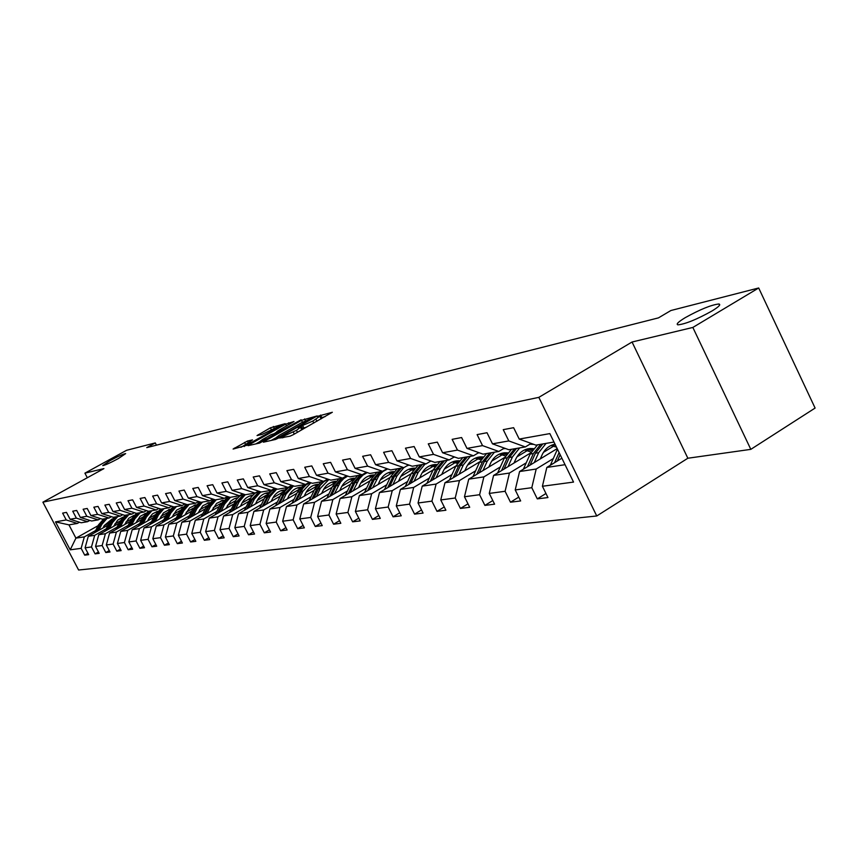 <?xml version="1.0" encoding="UTF-8"?>
<svg xmlns="http://www.w3.org/2000/svg" width="858" height="858" viewBox="0 0 858 858"><rect width="100%" height="100%" fill="white"/><g stroke="black" fill="none" stroke-linecap="round" stroke-linejoin="round"><path stroke-width="1.29" d="M279.569 438.041L289.983 436.186L293.179 434.738L332.336 412.269L318.35 416.087L317.503 416.741L319.852 416.291L312.805 421.085L299.056 427.005L298.176 427.681L300.472 427.252L296.46 430.341L279.569 438.041M118.393 458.547L125.654 453.614C123.423 453.925 118.232 456.263 110.06 460.628L102.745 465.594C104.955 465.293 110.167 462.945 118.393 458.547M711.872 311.057C718.725 306.864 721.085 304.504 718.94 303.979C711.4 304.826 700.149 309.395 685.188 317.685C678.281 321.889 675.868 324.27 677.927 324.85C685.37 324.067 696.685 319.476 711.872 311.057M247.501 441.023L233.108 449.034L247.469 445.12L285.156 423.659L270.409 427.82L257.035 435.574L262.076 434.405L279.633 425.933L276.373 428.378L252.391 441.891L243.887 445.592L252.499 439.886L247.501 441.023L248.252 442.503M103.925 468.597L84.91 473.155L126.555 450.3L155.298 442.921L146.772 447.619L658.451 317.878L670.892 310.521L758.687 287.977L692.846 327.445L632.056 342.01L538.824 397.361L42.9 502.177L103.925 468.597M264.478 441.259L263.395 442.202L275.386 439.489L278.518 438.063L317.213 415.916L301.501 420.345L264.478 441.259L264.8 441.881M259.652 443.05L248.08 445.667L249.163 444.734L285.693 424.142L294.004 421.514L277.96 430.802L276.726 431.735L280.298 430.93L301.147 419.787L259.652 443.05M538.824 397.361L596.75 515.98L78.604 570.023L42.9 502.177M87.966 553.313L84.717 555.158L88.674 554.665L85.081 547.822L91.484 546.954L95.109 553.86L99.185 553.356L95.549 546.417L102.134 545.527L105.802 552.531L110.006 552.005L106.317 544.959L113.106 544.047L116.827 551.158L121.15 550.621L117.417 543.468L124.41 542.524L128.185 549.753L132.647 549.195L128.85 541.934L136.068 540.958L139.897 548.294L144.498 547.726L140.648 540.336L148.091 539.339L151.973 546.793L156.724 546.203L152.821 538.706L160.51 537.666L164.436 545.238L169.337 544.637L165.39 537.011L173.316 535.939L177.316 543.64L182.379 543.007L178.357 535.263L186.561 534.159L190.615 541.988L195.838 541.334L191.774 533.462L200.246 532.325L204.354 540.283L209.77 539.607L205.63 531.595L214.403 530.416L218.576 538.513L224.174 537.816L219.98 529.665L229.054 528.442L233.29 536.679L239.082 535.96L234.824 527.67L244.219 526.404L248.52 534.781L254.526 534.041L250.204 525.6L259.942 524.281L264.307 532.818L270.538 532.046L266.13 523.455L276.233 522.093L280.673 530.791L287.13 529.987L282.657 521.224L293.136 519.819L297.651 528.678L304.354 527.842L299.807 518.918L310.693 517.449L315.283 526.48L322.243 525.622L317.621 516.516L328.925 515.004L333.59 524.206L340.83 523.305L336.132 514.028L347.887 512.451L352.638 521.836L360.156 520.903L355.384 511.443L367.61 509.791L372.447 519.38L380.276 518.404L375.418 508.74L388.159 507.024L393.071 516.816L401.244 515.797L396.289 505.93L409.566 504.139L414.575 514.135L423.091 513.084L418.05 503.002L431.906 501.136L437.001 511.347L445.892 510.242L440.755 499.946L455.223 498.005L460.424 508.44L469.701 507.282L464.468 496.75L479.601 494.723L484.888 505.394L494.594 504.182L489.264 493.414L505.094 491.291L510.489 502.209L520.656 500.943L515.218 489.929L531.799 487.698L537.29 498.873L547.951 497.554L542.406 486.261L573.541 482.078L549.849 433.601L519.219 439.071L513.631 427.692L503.249 429.654L508.794 440.926L525.343 446.932L508.869 449.742L492.492 443.843L487.012 432.732L477.102 434.609L482.539 445.613L498.798 451.458L483.065 454.15L466.977 448.391L461.604 437.537L452.145 439.339L457.475 450.096L473.455 455.791L458.419 458.354L442.61 452.745L437.333 442.138L428.281 443.854L433.515 454.365L449.227 459.931L434.834 462.387L419.294 456.906L414.124 446.535L405.459 448.176L410.596 458.462L426.04 463.888L412.269 466.237L396.986 460.896L391.902 450.74L383.612 452.316L388.653 462.376L403.839 467.674L390.626 469.937L375.6 464.714L370.613 454.772L362.655 456.284L367.61 466.141L382.55 471.31L369.884 473.477L355.094 468.371L350.193 458.644L342.567 460.092L347.426 469.744L362.119 474.806L349.957 476.876L335.414 471.889L330.598 462.355L323.273 463.749L328.046 473.198L342.514 478.153L330.823 480.148L316.505 475.268L311.776 465.926L304.729 467.256L309.427 476.522L323.659 481.37L312.419 483.29L298.327 478.507L293.672 469.347L286.894 470.634L291.516 479.719L305.534 484.47L294.712 486.314L280.834 481.628L276.255 472.651L269.734 473.884L274.281 482.797L288.084 487.451L277.66 489.221L263.985 484.641L259.491 475.825L253.207 477.016L257.679 485.767L271.267 490.315L261.229 492.031L247.758 487.537L243.34 478.882L237.28 480.03L241.677 488.62L255.073 493.082L245.388 494.734L232.121 490.326L227.767 481.831L221.922 482.936L226.244 491.377L239.446 495.752L230.094 497.35L217.02 493.028L212.73 484.684L207.1 485.746L211.358 494.036L224.356 498.326L215.337 499.871L202.445 495.624L198.23 487.43L192.782 488.459L196.975 496.6L209.792 500.815L201.072 502.305L188.374 498.144L184.213 490.079L178.947 491.076L183.086 499.088L195.721 503.217L187.291 504.654L174.764 500.568L170.667 492.653L165.583 493.607L169.648 501.48L182.111 505.544L173.959 506.939L168.372 513.352L164.307 521.482M84.717 555.158L81.145 548.348L70.206 549.828L55.502 521.868L66.227 519.948L62.634 513.116L66.484 512.387L70.088 519.262L76.373 518.135L72.726 511.196L76.694 510.446L80.352 517.428L86.819 516.269L83.129 509.234L87.205 508.462L90.916 515.54L97.576 514.35L93.833 507.196L98.048 506.402L101.802 513.599L108.666 512.365L104.88 505.105L109.213 504.289L113.02 511.593L120.109 510.328L116.259 502.949L120.731 502.102L124.603 509.523L131.907 508.226L128.003 500.729L132.625 499.849L136.54 507.389L144.08 506.048L140.122 498.434L144.895 497.533L148.874 505.19L156.66 503.807L152.649 496.063L157.572 495.13L161.604 502.917L169.648 501.48M174.764 500.568L183.086 499.088M188.374 498.144L196.975 496.6M202.445 495.624L211.358 494.036M217.02 493.028L226.244 491.377M232.121 490.326L241.677 488.62M247.758 487.537L257.679 485.767M263.985 484.641L274.281 482.797M280.834 481.628L291.516 479.719M298.327 478.507L309.427 476.522M316.505 475.268L328.046 473.198M335.414 471.889L347.426 469.744M355.094 468.371L367.61 466.141M375.6 464.714L388.653 462.376M396.986 460.896L410.596 458.462M419.294 456.906L433.515 454.365M442.61 452.745L457.475 450.096M466.977 448.391L482.539 445.613M492.492 443.843L508.794 440.926M106.167 528.85L94.712 535.317L88.299 536.282L108.054 525.139M114.854 523.948L120.141 520.967M89.822 520.431L87.58 521.685L81.21 522.769L70.088 519.262M88.299 536.282L85.081 547.822M94.712 535.317L91.484 546.954M76.373 518.135L87.58 521.685M117.01 527.155L105.405 533.719L98.788 534.706L118.94 523.326M125.869 522.136L131.392 519.015M100.472 518.575L98.166 519.873L91.613 520.999L80.352 517.428M98.788 534.706L95.549 546.417M105.405 533.719L102.134 545.527M86.819 516.269L98.166 519.873M128.164 525.407L116.409 532.057L109.599 533.086L130.159 521.449M137.226 520.27L142.996 516.999M111.454 516.677L109.073 518.018L102.317 519.165L90.916 515.54M109.599 533.086L106.317 544.959M116.409 532.057L113.106 544.047M97.576 514.35L109.073 518.018M139.661 523.595L127.756 530.362L120.731 531.413L141.72 519.519M147.619 520.935L148.917 518.35L154.955 514.918M122.769 514.714L120.313 516.098L113.353 517.277L101.802 513.599M120.731 531.413L117.417 543.468M127.756 530.362L124.41 542.524M108.666 512.365L120.313 516.098M151.512 521.739L139.446 528.603L132.207 529.686L153.636 517.513M160.982 516.355L167.299 512.762M134.438 512.687L131.907 514.114L124.732 515.336L113.02 511.593M132.207 529.686L128.85 541.934M139.446 528.603L136.068 540.958M120.109 510.328L131.907 514.114M163.749 519.819L151.512 526.791L144.047 527.917L165.926 515.454M173.423 514.296L180.051 510.521M146.471 510.596L143.865 512.076L136.465 513.341L124.603 509.523M144.047 527.917L140.648 540.336M151.512 526.791L148.091 539.339M131.907 508.226L143.865 512.076M176.362 517.835L163.964 524.924L156.253 526.083L178.614 513.32M186.272 512.183L193.211 508.215M158.902 508.44L156.199 509.963L148.563 511.271L136.54 507.389M156.253 526.083L152.821 538.706M163.964 524.924L160.51 537.666M144.08 506.048L156.199 509.963M189.393 515.787L176.812 522.994L168.854 524.184L191.709 511.121M199.528 509.984L206.81 505.823M171.729 506.209L168.951 507.786L161.057 509.137L148.874 505.19M168.854 524.184L165.39 537.011M176.812 522.994L173.316 535.939M156.66 503.807L168.951 507.786M202.853 513.674L190.101 520.999L181.875 522.232L205.244 508.837M213.234 507.721L220.881 503.335M184.985 503.903L182.111 505.544M181.875 522.232L178.357 535.263M190.101 520.999L186.561 534.159M161.604 502.917L173.959 506.939M216.763 511.497L203.829 518.94L195.324 520.216L219.23 506.477M227.402 505.373L235.435 500.761M198.691 501.522L195.721 503.217M195.324 520.216L191.774 533.462M203.829 518.94L200.246 532.325M231.145 509.234L218.029 516.806L209.234 518.125L233.698 504.032M242.063 502.949L250.504 498.08M212.87 499.056L209.792 500.815M209.234 518.125L205.63 531.595M218.029 516.806L214.403 530.416M246.031 506.896L232.711 514.596L223.616 515.969L248.67 501.501M257.228 500.429L266.109 495.291M227.542 496.503L224.356 498.326M223.616 515.969L219.98 529.665M232.711 514.596L229.054 528.442M261.443 504.472L247.93 512.312L238.503 513.727L264.178 498.873M272.93 497.822L282.293 492.395M242.739 493.854L239.446 495.752M238.503 513.727L234.824 527.67M247.93 512.312L244.219 526.404M277.413 501.973L263.685 509.952L253.925 511.411L280.234 496.139M289.21 495.109L299.088 489.371M258.483 491.119L255.073 493.082M253.925 511.411L250.204 525.6M263.685 509.952L259.942 524.281M293.962 499.367L280.03 507.496L269.905 509.019L296.889 493.307M306.091 492.299L317.46 485.671M274.817 488.266L271.267 490.315M269.905 509.019L266.13 523.455M280.03 507.496L276.233 522.093M311.132 496.675L296.986 504.944L286.475 506.531L314.157 490.368M323.605 489.382L334.641 482.925M291.752 485.317L288.084 487.451M286.475 506.531L282.657 521.224M296.986 504.944L293.136 519.819M328.957 493.876L314.586 502.305L303.678 503.946L332.1 487.301M341.784 486.347L353.11 479.697M309.352 482.25L305.534 484.47M303.678 503.946L299.807 518.918M314.586 502.305L310.693 517.449M347.469 490.958L332.861 499.56L321.536 501.265L350.729 484.116M360.682 483.183L371.964 476.544M327.627 479.054L323.659 481.37M321.536 501.265L317.621 516.516M332.861 499.56L328.925 515.004M366.72 487.934L351.877 496.707L340.09 498.477L370.098 480.791M380.33 479.901L391.57 473.262M346.632 475.74L342.514 478.153M340.09 498.477L336.132 514.028M351.877 496.707L347.887 512.451M386.744 484.791L371.653 493.736L359.384 495.581L390.251 477.327M400.783 476.469L411.947 469.841M366.42 472.286L362.119 474.806M359.384 495.581L355.384 511.443M371.653 493.736L367.61 509.791M407.593 481.51L392.245 490.647L379.472 492.567L411.239 473.702M422.082 472.887L433.161 466.291M387.022 468.683L382.55 471.31M379.472 492.567L375.418 508.74M392.245 490.647L388.159 507.024M429.311 478.099L413.706 487.419L400.396 489.425L433.108 469.927M444.283 469.154L455.266 462.591M408.494 464.918L403.839 467.674M400.396 489.425L396.289 505.93M413.706 487.419L409.566 504.139M451.973 474.528L436.1 484.062L422.211 486.143L455.92 465.969M467.449 465.24L478.314 458.73M430.909 461.003L426.04 463.888M422.211 486.143L418.05 503.002M436.1 484.062L431.906 501.136M475.622 470.817L459.47 480.555L444.97 482.732L479.74 461.819M491.645 461.154L502.359 454.697M454.311 456.896L449.227 459.931M444.97 482.732L440.755 499.946M459.47 480.555L455.223 498.005M500.332 466.924L483.891 476.887L468.736 479.161L504.643 457.475M516.945 456.864L527.477 450.493M478.764 452.606L473.455 455.791M468.736 479.161L464.468 496.75M483.891 476.887L479.601 494.723M526.179 462.859L509.438 473.048L493.586 475.429L530.705 452.906M543.414 452.37L553.742 446.085M504.365 448.123L498.798 451.458M493.586 475.429L489.264 493.414M509.438 473.048L505.094 491.291M553.249 458.601L536.196 469.026L519.583 471.525L557.185 448.605M531.166 443.414L525.343 446.932M519.583 471.525L515.218 489.929M536.196 469.026L531.799 487.698M565.047 464.693L546.825 467.438L561.872 458.204M553.978 442.042L535.885 445.13L519.219 439.071M546.825 467.438L542.406 486.261M632.056 342.01L687.848 458.236L750.814 449.356L692.846 327.445M750.814 449.356L815.1 408.065L758.687 287.977M84.91 473.155L87.312 477.734M687.848 458.236L596.75 515.98M156.446 445.163L155.298 442.921M98.123 525.654L75.922 538.138L84.341 536.872L95.646 530.501M104.161 525.707L109.213 522.865M79.472 522.222L77.295 523.444L68.951 524.871L75.922 538.138L70.206 549.828M55.502 521.868L68.951 524.871M84.341 536.872L81.145 548.348M66.227 519.948L77.295 523.444M545.956 493.511L537.29 498.873M518.758 497.114L510.489 502.209M537.483 444.862L530.147 454.064L533.376 453.539L527.445 466.731M492.792 500.546L484.888 505.394M467.985 503.828L460.424 508.44M444.251 506.949L437.001 511.347M421.514 509.942L414.575 514.135M399.731 512.805L393.071 516.816M378.839 515.54L372.447 519.38M358.783 518.168L352.638 521.836M339.5 520.688L333.59 524.206M320.967 523.112L315.283 526.48M303.131 525.439L297.651 528.678M285.95 527.681L280.673 530.791M269.401 529.836L264.307 532.818M253.442 531.906L248.52 534.781M238.031 533.912L233.29 536.679M223.155 535.842L218.576 538.513M208.784 537.709L204.354 540.283M194.895 539.51L190.615 541.988M181.456 541.248L177.316 543.64M168.458 542.932L164.436 545.238M155.866 544.551L151.973 546.793M143.661 546.128L139.897 548.294M131.842 547.661L128.185 549.753M120.377 549.131L116.827 551.158M109.245 550.568L105.802 552.531M98.456 551.962L95.109 553.86M301.759 429.869L300.579 427.456M306.767 427.027L301.276 428.839M321.139 418.876L319.948 416.495M325.075 416.645L320.645 417.867M274.946 438.331L271.246 440.422M277.198 438.084L313.095 417.835L301.448 422.758L279.097 435.392L275.053 438.481L277.466 438.62M255.845 443.908L259.073 442.084M274.968 433.118L276.877 432.035M262.462 439.543L259.095 442.095L267.793 438.32L277.627 432.529L271.021 434.716L262.462 439.543M243.908 445.624L240.959 447.286M550.332 465.283L557.464 449.174M557.314 461.003L560.145 454.665M559.105 452.531L554.568 462.687M540.283 458.901L542.117 454.826C544.927 448.927 549.238 445.377 555.029 444.197M534.244 462.591L538.695 452.67L546.063 443.393M523.369 469.219L530.147 454.064M550.911 445.516L556.467 447.136M530.062 465.133L535.435 453.196L542.792 443.951M555.19 444.53L553.507 444.551M540.733 444.305L533.376 453.539M552.488 444.873L555.501 445.163M513.985 463.052L515.776 459.084C518.886 452.724 523.637 449.195 530.029 448.487L533.515 448.605M508.033 466.666L512.419 456.971L519.68 447.897M529.858 444.208L533.805 444.369M497.619 472.973L504.247 458.311L511.475 449.302M524.56 449.914L531.166 452.048M504.043 469.079L509.298 457.486L516.548 448.434M532.7 449.656L527.037 449.013M514.575 448.766L507.335 457.807L501.533 470.602M526.061 449.313L532.121 450.482M488.835 467.02L490.604 463.148C493.661 456.928 498.337 453.464 504.633 452.777L507.679 452.842M482.979 470.559L487.301 461.089L494.455 452.209M503.442 448.67L505.544 448.541M473.005 476.576L479.483 462.365L486.604 453.55M499.356 454.129L505.48 455.941M479.172 472.855L484.32 461.572L491.462 452.713M506.928 453.785L501.726 453.271M489.575 453.035L482.443 461.883L476.769 474.313M500.804 453.56L506.392 454.526M464.779 470.817L466.516 467.042C469.53 460.95 474.142 457.561 480.33 456.874L482.968 456.896M459.019 474.281L463.266 465.025L470.313 456.327M478.078 453.024L479.397 452.831M449.453 480.03L455.791 466.248L462.794 457.614M475.235 458.161L480.909 459.716M455.362 476.48L460.414 465.497L467.449 456.821M482.271 457.743L477.509 457.357M465.647 457.121L458.622 465.787L453.067 477.863M476.619 457.625L481.767 458.419M441.741 474.453L443.447 470.763C446.417 464.8 450.954 461.475 457.046 460.8L459.298 460.789M436.068 477.852L440.251 468.8L447.19 460.274M453.668 457.282L454.729 457.057M426.887 483.344L433.086 469.969L439.993 461.507M452.134 462.022L457.378 463.352M432.561 479.944L437.516 469.251L444.444 460.746M458.665 461.561L454.311 461.261M442.717 461.036L435.8 469.53L430.362 481.263M453.464 461.518L458.193 462.172M419.648 477.938L421.332 474.335C424.26 468.489 428.732 465.229 434.727 464.564L436.625 464.543M414.06 481.274L418.189 472.415L425.032 464.06M405.255 486.529L411.314 473.541L418.114 465.24M429.976 465.733L434.824 466.859M410.703 483.279L415.562 472.844L422.393 464.51M436.036 465.229L432.067 465.015L434.727 464.564M420.731 464.789L413.91 473.112L408.59 484.534M431.252 465.25L435.596 465.787M398.466 481.284L400.107 477.767C403.003 472.039 407.4 468.843 413.309 468.178L414.864 468.136M392.953 484.555L397.018 475.879L403.764 467.696M406.724 465.969L408.998 465.1M384.491 489.586L390.411 476.962L397.125 468.822M408.708 469.294L413.191 470.259M389.725 486.475L394.498 476.297L401.233 468.125M414.328 468.758L410.725 468.618M399.635 468.393L392.921 476.555L387.698 487.676M409.942 468.843L413.921 469.272M378.11 484.502L379.729 481.059C382.582 475.439 386.926 472.297 392.739 471.653L393.983 471.61M372.694 487.709L379.043 475.332L382.958 471.46L387.677 468.908M364.553 492.524L370.345 480.255L376.962 472.265M388.288 472.715L392.428 473.53M369.584 489.543L374.27 479.611L380.909 471.6M393.49 472.157L390.218 472.072M379.375 471.857L372.747 479.858L367.632 490.701M389.468 472.286L393.114 472.629M358.558 487.591L360.146 484.223C362.966 478.71 367.235 475.632 372.973 474.989L373.916 474.946M353.217 490.744L359.341 478.796L362.934 475.107L367.267 472.576M345.388 495.356L351.061 483.419L357.571 475.579M368.65 475.997L372.469 476.694M350.225 492.503L354.826 482.797L361.368 474.935M365.798 472.64L366.666 472.361M373.466 475.439L370.517 475.396M359.899 475.182L353.367 483.033L348.348 493.607M369.787 475.6L373.112 475.868M339.747 490.561L341.312 487.269C344.09 481.853 348.305 478.828 353.946 478.196L354.611 478.163M334.481 493.65L340.401 482.11L343.715 478.603L347.704 476.104M326.952 498.08L332.496 486.454L338.931 478.764M349.764 479.172L353.281 479.751M331.606 495.345L336.132 485.864L342.835 477.96M344.873 476.769L347.018 475.868M354.215 478.603L351.555 478.592M341.162 478.378L334.717 486.089L329.804 496.407M350.858 478.785L353.882 478.989M321.643 493.425L323.187 490.197C325.922 484.877 330.073 481.917 335.639 481.284L336.046 481.263M316.452 496.46L320.281 488.459L328.936 479.504M309.202 500.707L314.629 489.382L320.967 481.831M331.585 482.217L334.813 482.7M313.685 498.08L320.291 485.263L323.874 481.681L328.185 479.247M335.682 481.649L333.312 481.67M327.82 479.118L327.059 479.386M323.123 481.467L316.774 489.039L311.947 499.099M332.636 481.853L335.381 482.003M304.204 496.181L305.727 493.018C308.43 487.794 312.516 484.877 318.007 484.266L318.157 484.255M299.088 499.163L302.863 491.312L310.896 482.775M292.095 503.249L297.415 492.202L303.668 484.781M314.06 485.156L317.02 485.564M296.418 500.718L302.81 488.331L306.113 484.909L310.103 482.507M317.835 484.598L315.733 484.631M309.695 482.368L305.309 484.738L301.673 488.309L294.744 501.705M315.079 484.813L317.557 484.92M287.398 498.83L288.889 495.731C291.538 490.637 295.549 487.773 300.922 487.14M282.357 501.769L286.079 494.069L293.554 485.918M275.611 505.694L280.823 494.927L286.99 487.634M297.179 487.988L299.882 488.32M279.783 503.271L284.073 494.39L292.728 485.639M300.643 487.441L298.788 487.494M292.288 485.499L288.224 487.848L284.867 491.259L278.164 504.204M298.155 487.655L300.375 487.73M271.182 501.394L272.662 498.359C275.225 493.425 279.107 490.615 284.298 489.929M266.216 504.279L269.884 496.718L276.855 488.953M259.706 508.054L264.822 497.554L270.903 490.379M274.367 488.524L274.946 488.309M280.888 490.722L283.344 490.99M263.728 505.727L267.953 497.039L276.008 488.674M284.052 490.186L282.432 490.25M275.547 488.513L271.782 490.84L268.651 494.09L262.173 506.628M281.832 490.411L283.816 490.454M255.534 503.871L256.992 500.89C259.481 496.128 263.234 493.371 268.264 492.621M250.633 506.713L254.258 499.281L260.768 491.881M244.348 510.349L251.394 496.803L254.74 493.479L258.784 491.216M265.154 493.361L267.385 493.586M248.241 508.097L252.391 499.581L259.91 491.591M268.05 492.846L266.656 492.91M259.427 491.43L251.222 499.774L246.729 508.966M266.077 493.06L267.825 493.082M240.433 506.263L241.859 503.335C244.273 498.723 247.908 496.021 252.778 495.227M235.596 509.051L239.167 501.748L245.249 494.691M229.515 512.558L236.347 499.442L239.468 496.256L243.211 494.015M249.968 495.913L251.984 496.085M233.279 510.392L237.366 502.048L244.391 494.401M252.595 495.409L251.415 495.474M243.897 494.24L236.229 502.23L231.821 511.229M250.847 495.624L252.391 495.624M225.826 508.569L230.866 500.965L234.127 498.852L237.805 497.747M221.053 511.314L224.582 504.139L230.459 497.286M215.186 514.693L220.013 504.89L228.217 496.728M235.285 498.38L237.098 498.519M218.822 512.601L222.844 504.429L229.418 497.125M237.666 497.897L236.69 497.962M228.914 496.954L221.75 504.611L217.406 513.416M236.143 498.101L237.484 498.09M211.712 510.8L216.624 503.378L223.348 500.182M207.003 513.502L210.489 506.456L216.28 499.71M226.823 496.921L227.638 497.007M201.33 516.763L206.07 507.175L213.739 499.345M221.085 500.761L222.705 500.868M204.837 514.746L208.805 506.724L214.961 499.742M223.23 500.311L222.447 500.364M214.468 499.581L207.743 506.906L203.475 515.529M221.922 500.504L223.059 500.482M198.059 512.955L202.842 505.716L209.352 502.541M193.415 515.615L196.847 508.687L202.574 502.048M212.505 499.259L213.674 499.377M187.913 518.768L192.567 509.384L199.764 501.876M207.346 503.067L208.784 503.153M191.313 516.816L195.216 508.955L201.008 502.284M209.266 502.638L208.666 502.691M200.504 502.112L194.187 509.126L189.993 517.578M208.151 502.82L209.116 502.799M184.845 515.047L189.5 507.979L195.817 504.836M180.255 517.674L183.644 510.853L189.296 504.311M174.935 520.709L179.504 511.529L186.261 504.322M194.058 505.308L195.313 505.362M178.228 518.833L182.068 511.111L187.709 504.59M187.001 504.558L181.07 511.271L176.952 519.562M194.83 505.062L195.613 505.04M172.04 517.074L176.587 510.167L182.7 507.057M167.514 519.658L170.86 512.945L176.448 506.51M162.355 522.597L166.849 513.599L173.209 506.692M181.177 507.475L182.261 507.507M165.551 520.774L169.337 513.202L174.903 506.767M181.928 507.239L182.539 507.207M159.642 519.036L163.449 512.88L169.895 509.234M155.169 521.578L158.473 514.972L163.985 508.633M150.171 524.42L154.59 515.615L160.575 508.976M168.694 509.566L169.627 509.588M153.26 522.661L156.993 515.218L162.494 508.891M161.561 509.051L156.059 515.368L152.059 523.348M148.917 518.35L152.563 513.803L157.679 511.293M143.2 523.444L146.471 516.945L151.909 510.703M138.352 526.201L142.696 517.567L148.337 511.196M156.596 511.604L157.368 511.615M141.356 524.495L145.034 517.181L150.472 510.95M149.56 511.1L144.123 517.331L140.186 525.15M135.961 522.779L140.176 516.334L145.742 513.32M131.596 525.246L134.824 518.854L140.208 512.698M126.898 527.917L131.167 519.455L136.519 513.331M144.852 513.577L145.485 513.577M129.805 526.265L133.43 519.079L138.803 512.934M137.913 513.084L132.55 519.229L128.679 526.909M124.646 524.57L128.754 518.264L134.127 515.293M120.335 527.005L123.52 520.709L128.839 514.639M115.776 529.59L119.97 521.289L125.268 515.25M118.597 527.992L122.168 520.924L127.477 514.875M126.619 515.014L121.321 521.063L117.503 528.614M113.664 526.308L117.675 520.141L122.908 517.202M109.406 528.71L112.559 522.501L117.803 516.527M104.976 531.22L109.105 523.069L114.339 517.117M107.722 529.665L111.24 522.715L116.484 516.752M115.658 516.891L110.414 522.854L106.649 530.265M102.992 527.992L104.226 525.568L111.99 519.058M98.799 530.362L101.909 524.249L107.089 518.35M94.487 532.797L98.552 524.796L103.721 518.929M97.147 531.284L100.633 524.452L105.813 518.575M104.998 518.715L99.828 524.592L96.117 531.874M283.666 437.612L283.204 436.711M294.305 434.094L293.307 432.121M297.458 432.303L296.46 430.341M302.445 428.378L301.255 426.008M303.904 428.035L302.713 425.665M313.792 423.037L312.805 421.085M316.913 421.267L315.926 419.305M321.739 417.438L320.549 415.079M282.228 437.934L281.778 437.044M302.445 422.211L301.501 420.345M305.448 420.667L304.569 418.94M276.115 439.242L275.708 438.417M249.474 445.356L249.163 444.734M286.593 425.933L285.693 424.142M289.478 424.302L288.696 422.769M277.359 432.561L276.93 431.713M280.609 431.553L280.298 430.93M258.558 435.231L258.269 434.652M271.278 429.547L270.409 427.82M274.152 428.035L273.359 426.469M234.674 448.702L234.363 448.091M245.452 444.144L244.541 442.374M550.718 464.264L552.413 464.006M535.435 453.196L538.695 452.67M523.702 468.382L525.085 468.168M509.298 457.486L512.419 456.971M504.247 458.311L507.335 457.807M497.887 472.308L498.991 472.147M484.32 461.572L487.301 461.089M479.483 462.365L482.443 461.883M473.219 476.072L474.056 475.943M460.414 465.497L463.266 465.025M455.791 466.248L458.622 465.787M449.603 479.665L450.203 479.579M437.516 469.251L440.251 468.8M433.086 469.969L435.8 469.53M415.562 472.844L418.189 472.415M411.314 473.541L413.91 473.112M394.498 476.297L397.018 475.879M390.411 476.962L392.921 476.555M374.27 479.611L376.694 479.214M370.345 480.255L372.747 479.858M354.826 482.797L357.153 482.421M351.061 483.419L353.367 483.033M336.132 485.864L338.374 485.499M332.496 486.454L334.717 486.089M318.125 488.813L320.281 488.459M314.629 489.382L316.774 489.039M300.793 491.655L302.863 491.312M297.415 492.202L299.485 491.87M284.073 494.39L286.079 494.069M280.823 494.927L282.818 494.605M267.953 497.039L269.884 496.718M264.822 497.554L266.741 497.232M252.391 499.581L254.258 499.281M249.367 500.085L251.222 499.774M237.366 502.048L239.167 501.748M234.438 502.531L236.229 502.23M222.844 504.429L224.582 504.139M220.013 504.89L221.75 504.611M208.805 506.724L210.489 506.456M206.07 507.175L207.743 506.906M195.216 508.955L196.847 508.687M192.567 509.384L194.187 509.126M182.068 511.111L183.644 510.853M179.504 511.529L181.07 511.271M169.337 513.202L170.86 512.945M166.849 513.599L168.372 513.352M156.993 515.218L158.473 514.972M154.59 515.615L156.059 515.368M145.034 517.181L146.471 516.945M142.696 517.567L144.123 517.331M133.43 519.079L134.824 518.854M131.167 519.455L132.55 519.229M122.168 520.924L123.52 520.709M119.97 521.289L121.321 521.063M111.24 522.715L112.559 522.501M109.105 523.069L110.414 522.854M100.633 524.452L101.909 524.249M98.552 524.796L99.828 524.592M719.54 305.244L718.94 303.979M275.547 439.446L275.053 438.481M277.166 432.604L276.726 431.735M259.588 443.06L259.095 442.095M244.358 446.514L243.887 445.592M280.051 426.758L279.708 426.072M555.062 444.262L553.71 444.498M530.029 448.487L527.187 448.97M504.633 452.777L501.844 453.249M480.33 456.874L477.584 457.335M457.046 460.8L454.343 461.261M413.309 468.178L410.757 468.607M392.739 471.653L390.293 472.061M372.973 474.989L370.613 475.386M353.946 478.196L351.683 478.582M335.639 481.284L333.462 481.66M318.007 484.266L315.905 484.62M300.911 487.14L298.97 487.473M284.277 489.95L282.647 490.229M268.222 492.664L266.881 492.889M252.724 495.281L251.662 495.452M237.752 497.801L236.947 497.94M223.284 500.246L222.715 500.343"/></g></svg>
